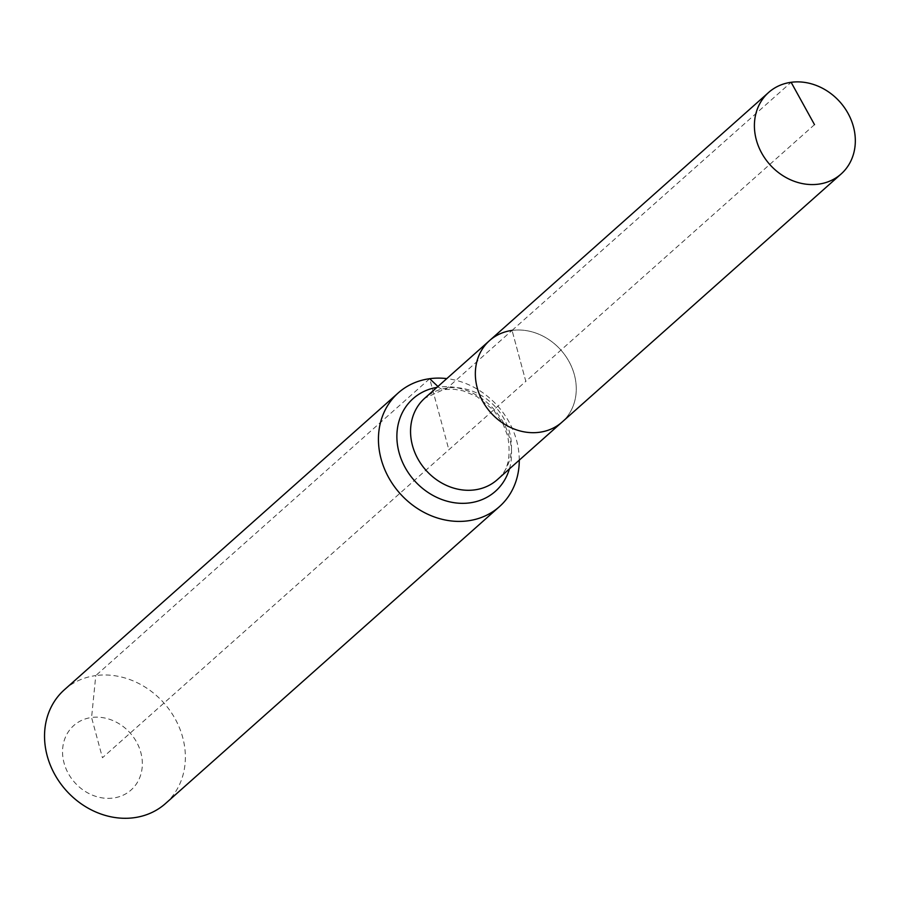 <?xml version="1.0" encoding="UTF-8"?>
<svg xmlns="http://www.w3.org/2000/svg" width="900" height="900" viewBox="0 0 900 900"><rect width="100%" height="100%" fill="white"/><g stroke="black" fill="none" stroke-linecap="round" stroke-linejoin="round"><path stroke-width="0.67" stroke-dasharray="4.5 3.38" d="M437.929 386.494L438.604 387.135A25.369 11.138 -97.7 0 0 447.277 388.012L512.066 330.412A54.54 47.002 48.4 0 1 569.137 361.766A54.54 47.002 48.4 0 1 562.05 422.1A54.54 47.002 48.4 0 0 569.137 361.766A54.54 47.002 48.4 0 0 512.066 330.412A54.54 47.002 48.4 0 0 489.566 340.571M814.511 124.65L525.814 381.341L512.066 330.412L525.814 381.341L102.442 757.766L91.575 717.491A43.133 37.159 48.4 0 0 64.046 762.964A43.133 37.159 48.4 0 0 113.31 798.03A43.133 37.159 48.4 0 0 140.839 752.569A43.133 37.159 48.4 0 0 91.575 717.491L95.782 675.574A76.106 65.576 48.4 0 0 64.384 689.76M519.278 460.136A76.106 65.576 48.4 0 0 446.794 378.608M165.521 803.52A76.106 65.576 48.4 0 0 175.41 719.325A76.106 65.576 48.4 0 0 95.782 675.574L429.683 378.697L448.853 449.764M512.066 330.412L791.123 82.294M447.277 388.012A54.54 47.002 48.4 0 0 424.777 398.183L443.621 389.565L454.365 389.272L463.14 390.848L476.865 396.529L493.785 410.344L502.942 423.765L507.679 435.926C511.324 457.11 507.848 471.713 497.261 479.711A54.54 47.002 48.4 0 0 509.58 432.371A54.54 47.002 48.4 0 0 447.277 388.012M509.411 468.911A61.976 53.404 48.4 0 0 509.4 437.524A61.976 53.404 48.4 0 0 438.604 387.135A61.976 53.404 48.4 0 0 436.916 387.382"/><path stroke-width="1.35" d="M791.123 82.294A54.54 47.002 48.4 0 0 768.623 92.464A54.54 47.002 48.4 0 0 761.535 152.797A54.54 47.002 48.4 0 0 818.606 184.151A54.54 47.002 48.4 0 0 841.106 173.993A54.54 47.002 48.4 0 0 848.194 113.659A54.54 47.002 48.4 0 0 791.123 82.294L814.511 124.65M512.066 330.412A54.54 47.002 48.4 0 0 489.566 340.571A54.54 47.002 48.4 0 0 482.479 400.905A54.54 47.002 48.4 0 0 539.55 432.27A54.54 47.002 48.4 0 0 562.05 422.1L841.106 173.993M446.794 378.608A76.106 65.576 48.4 0 0 429.683 378.697A76.106 65.576 48.4 0 0 398.284 392.884L64.384 689.76A76.106 65.576 48.4 0 0 54.495 773.955A76.106 65.576 48.4 0 0 134.123 817.706A76.106 65.576 48.4 0 0 165.521 803.52L499.433 506.644A76.106 65.576 48.4 0 0 519.278 460.136M489.566 340.571A54.54 47.002 48.4 0 0 482.479 400.905A54.54 47.002 48.4 0 0 539.55 432.27A54.54 47.002 48.4 0 0 562.05 422.1L497.261 479.711A54.54 47.002 48.4 0 1 474.761 489.87A54.54 47.002 48.4 0 1 412.459 445.522A54.54 47.002 48.4 0 1 424.777 398.183L768.623 92.464M398.284 392.884A76.106 65.576 48.4 0 0 388.395 477.067A76.106 65.576 48.4 0 0 468.034 520.819A76.106 65.576 48.4 0 0 499.433 506.644M429.683 378.697L437.929 386.494M436.916 387.382A61.976 53.404 48.4 0 0 399.037 452.464A61.976 53.404 48.4 0 0 469.834 502.864A61.976 53.404 48.4 0 0 509.411 468.911"/></g></svg>
